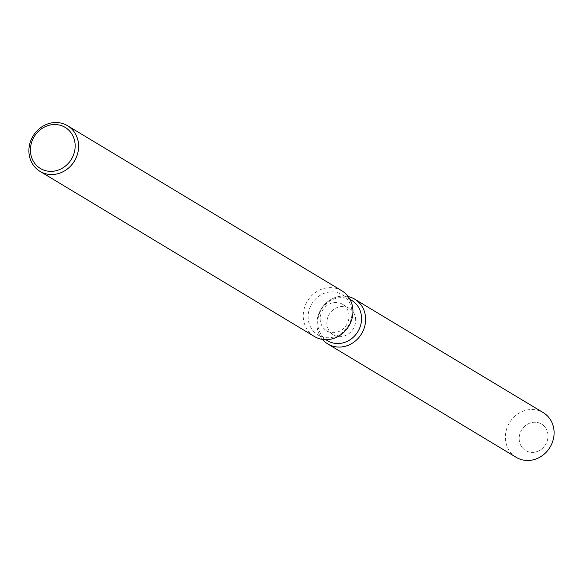 <?xml version="1.0" encoding="UTF-8"?>
<svg xmlns="http://www.w3.org/2000/svg" width="583" height="583" viewBox="0 0 583 583"><rect width="100%" height="100%" fill="white"/><g stroke="black" fill="none" stroke-linecap="round" stroke-linejoin="round"><path stroke-width="0.44" stroke-dasharray="2.92 2.19" d="M355.535 318.129A15.457 14.021 121 0 1 348.977 333.571A15.457 14.021 121 0 1 333.294 334.81A15.457 14.021 121 0 1 326.997 325.001A15.457 14.021 121 0 1 333.556 309.551A15.457 14.021 121 0 1 349.239 308.32A15.457 14.021 121 0 1 355.535 318.129M547.852 433.869A15.457 14.021 121 0 1 541.294 449.318A15.457 14.021 121 0 1 525.611 450.557A15.457 14.021 121 0 1 519.315 440.748A15.457 14.021 121 0 1 525.873 425.299A15.457 14.021 121 0 1 541.556 424.067A15.457 14.021 121 0 1 547.852 433.869A15.457 14.021 121 0 1 541.294 449.318A15.457 14.021 121 0 1 525.611 450.557A15.457 14.021 121 0 1 519.315 440.748A15.457 14.021 121 0 1 525.873 425.299A15.457 14.021 121 0 1 541.556 424.067A15.457 14.021 121 0 1 547.852 433.869M327.515 340.727A23.509 21.323 121 0 1 317.932 325.81A23.509 21.323 121 0 1 327.908 302.322A23.509 21.323 121 0 1 351.76 300.442M322.443 339.386A26.126 23.692 121 0 1 317.152 327.376A26.126 23.692 121 0 1 348.204 296.587A26.126 23.692 121 0 0 317.152 327.376A26.126 23.692 121 0 0 322.443 339.386M351.76 309.588A23.509 21.323 121 0 1 341.784 333.082A23.509 21.323 121 0 1 317.939 334.963A23.509 21.323 121 0 1 308.356 320.045A23.509 21.323 121 0 1 318.333 296.558A23.509 21.323 121 0 1 342.185 294.677A23.509 21.323 121 0 1 351.76 309.588M314.346 336.471A26.658 24.18 121 0 1 303.488 319.564A26.658 24.18 121 0 1 314.798 292.928A26.658 24.18 121 0 1 341.842 290.8M348.874 314.113A15.457 14.021 121 0 1 342.316 329.563A15.457 14.021 121 0 1 326.633 330.801A15.457 14.021 121 0 1 320.337 320.993A15.457 14.021 121 0 1 326.895 305.543A15.457 14.021 121 0 1 342.578 304.311A15.457 14.021 121 0 1 348.874 314.113M516.268 457.378A26.126 23.692 121 0 1 505.621 440.806A26.126 23.692 121 0 1 516.706 414.702A26.126 23.692 121 0 1 543.21 412.611M326.633 330.801L333.294 334.81M325.729 339.656L317.939 334.963M349.982 299.37L342.185 294.677M342.578 304.311L349.239 308.32"/><path stroke-width="0.87" d="M349.982 299.37L351.76 300.442A23.509 21.323 121 0 1 361.336 315.352A23.509 21.323 121 0 1 351.367 338.847A23.509 21.323 121 0 1 327.515 340.727L325.729 339.656M365.381 315.753A26.126 23.692 121 0 1 351.112 343.919A26.126 23.692 121 0 1 322.443 339.386A26.126 23.692 121 0 0 327.799 343.948A26.126 23.692 121 0 0 354.296 341.857A26.126 23.692 121 0 0 365.381 315.753A26.126 23.692 121 0 0 348.204 296.587A26.126 23.692 121 0 1 354.741 299.181A26.126 23.692 121 0 1 365.381 315.753M67.497 125.688L341.842 290.8A26.658 24.18 121 0 1 352.7 307.707A26.658 24.18 121 0 1 341.39 334.343A26.658 24.18 121 0 1 314.346 336.471L40.008 171.366A26.658 24.18 121 0 1 29.15 154.451A26.658 24.18 121 0 1 40.46 127.815A26.658 24.18 121 0 1 67.497 125.688A26.658 24.18 121 0 1 78.362 142.595A26.658 24.18 121 0 1 67.052 169.23A26.658 24.18 121 0 1 40.008 171.366M74.937 142.609A23.99 21.76 121 0 1 55.997 170.746A23.99 21.76 121 0 1 30.651 153.278A23.99 21.76 121 0 1 49.591 125.141A23.99 21.76 121 0 1 74.937 142.609M354.741 299.181L543.21 412.611A26.126 23.692 121 0 1 553.85 429.183A26.126 23.692 121 0 1 542.766 455.287A26.126 23.692 121 0 1 516.268 457.378L327.799 343.948"/></g></svg>

